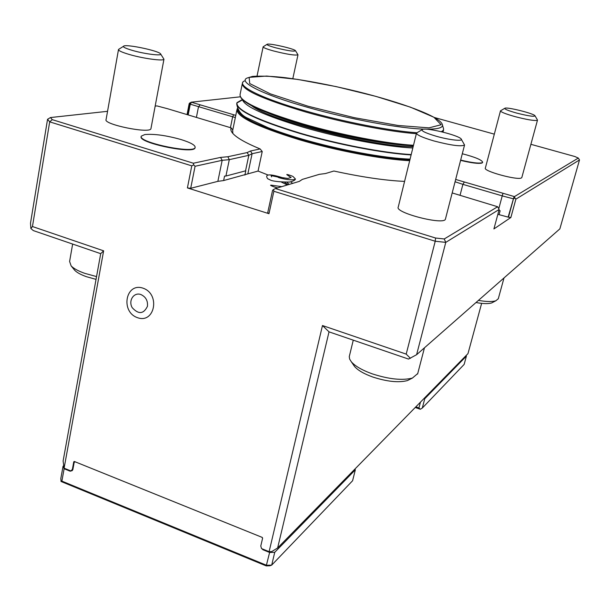 <?xml version="1.0" encoding="UTF-8"?>
<svg xmlns="http://www.w3.org/2000/svg" width="610" height="610" viewBox="0 0 610 610"><rect width="100%" height="100%" fill="white"/><g stroke="black" fill="none" stroke-linecap="round" stroke-linejoin="round"><path stroke-width="0.91" d="M275.499 47.755C287.95 50.821 294.599 51.789 295.446 50.645C294.104 48.731 270.154 43.226 267.287 44.179C266.09 44.682 268.827 45.88 275.499 47.755M266.913 44.423L263.139 46.802C263.123 47.633 266.593 49.021 273.554 50.958C286.974 54.336 295.118 55.617 297.985 54.808L295.568 50.836M287.844 178.44L277.878 176.999C277.047 177.518 285.129 179.332 288.118 179.569C292.243 179.988 294.683 179.797 295.423 178.989L293.082 176.549C292.236 175.932 285.678 173.781 286.944 174.75L291.084 177.495L287.844 178.44M284.565 182.306L288.111 184.738M289.155 184.426L286.974 182.291M281.721 186.652L271.282 185.173C268.499 184.906 274.782 187.293 277.588 187.895M123.281 46.436L118.508 49.456C118.226 50.615 121.962 52.33 129.732 54.603C143.632 58.636 163.587 61.282 163.953 59.223L160.689 54.061M150.998 128.344L150.937 128.695C150.06 134.017 102.648 124.31 106.102 119.484L118.462 49.723M132.576 50.47C145.523 54.221 163.602 56.288 160.468 53.741C158.28 50.821 128.893 44.477 124.089 45.902C121.931 46.642 124.76 48.159 132.576 50.47M195.055 147.856L195.131 147.483C195.475 145.249 190.777 142.61 181.048 139.553C166.324 135.42 154.254 133.75 144.837 134.543L141.314 136.121C137.029 142.199 194.064 154.193 195.131 147.483L195.055 147.856C194.003 154.551 137.25 142.671 141.23 136.541M107.551 111.317L50.47 117.547L52.246 119.651L193.385 163.228L220.546 157.41L227.858 156.739L247.126 152.576L250.565 150.983L260.119 148.939C245.975 143.075 236.901 137.929 232.906 133.506C230.961 131.318 230.374 129.442 231.129 127.871L167.697 108.763L156.976 105.919L155.169 106.117M516.662 113.079C528.687 116.098 534.772 116.96 534.909 115.641C533.186 113.399 508.069 107.093 505.057 108.138C503.791 108.877 507.665 110.524 516.662 113.079M504.653 108.374L500.482 110.837C500.741 112.026 505.599 113.956 515.061 116.624C526.491 119.583 533.857 120.841 537.158 120.391L537.296 119.69L535.084 115.93M521.847 177.464L521.466 177.899C517.966 180.629 483.021 171.12 485.346 168.101L500.467 110.898M482.624 162.451L482.037 163.023C478.713 163.907 471.56 163.023 460.596 160.369M240.18 96.83L191.227 102.183L235.78 115.381M455.67 179.447L514.436 196.611L578.311 158.066L574.818 156.511L530.898 144.311M494.321 134.147L434.526 117.539M436.173 136.228C449.783 140.155 464.263 141.611 461.038 138.821C458.133 135.214 427.884 127.703 422.761 129.305C420.229 130.464 424.697 132.774 436.173 136.228M421.853 129.846L416.516 133.026C416.538 134.879 422.318 137.509 433.87 140.933C451.064 145.416 461.29 146.774 464.561 144.997L461.389 139.4M445.483 218.898L445.43 219.104C444.461 225.525 394.533 212.783 398.238 207.087L416.478 133.201M404.582 181.391C385.207 180.529 361.646 177.068 333.883 171.021L325.526 173.522L319.327 174.338L302.346 179.393L299.236 181.406L275.385 188.551L435.555 238.014L444.24 238.967L497.63 206.744L452.185 192.935M187.064 114.489L189.199 103.54L191.227 102.183M191.776 165.851L193.667 164.875L195.078 166.271L190.701 188.299L187.407 187.91L191.776 165.851L49.684 121.855L32.452 226.531L30.874 228.506L30.5 223.199L47.549 119.285L50.47 117.547M232.852 133.445L232.685 130.426L236.84 110.212M260.119 148.939L262.231 151.493L258.06 171.059L268.057 175.017M292.922 183.297L292.274 183.107M261.812 125.141C272.197 129.602 285.129 134.116 300.616 138.683C338.062 149.763 384.536 158.341 410.08 159.118M413.138 146.72C372.969 146.819 269.506 120.452 251.8 105.843M242.483 99.811C244.885 106.597 265.114 115.725 303.162 127.2C340.723 138.188 387.297 146.911 412.825 147.978M460.672 160.072C471.637 162.725 478.789 163.61 482.113 162.733L482.678 162.252C481.938 159.95 475.152 157.113 462.304 153.75M143.098 288.194C125.713 282.056 120.162 311.702 137.425 317.657C154.719 324.07 160.636 294.173 143.098 288.194M510.867 217.503L508.466 217.206L513.467 198.845L514.939 198.014L515.877 199.157L510.867 217.503L493.909 228.933L499.163 209.466L445.773 242.376L416.607 354.7L408.525 359.077L329.026 331.855L277.626 547.971L271.679 551.592L269.109 551.669L322.476 325.534L406.199 354.113L435.227 241.24L273.86 191.266L268.979 213.698L267.729 212.638L272.594 190.267L273.493 189.557L273.86 191.266M187.407 187.91L268.979 213.698M32.452 226.531L103.631 250.832L64.103 468.183L63.105 461.015L100.703 253.668L33.306 230.588L30.874 228.506M269.109 551.669L261.522 548.581L260.783 545.996L262.62 538.142L262.208 537.402L74.344 461.48L73.772 461.793L72.376 469.38L70.905 470.95L64.103 468.183M64.126 468.739L61.877 481.115L266.585 565.295L271.702 565.112L269.849 565.775L266.235 565.905L61.046 481.481L60.817 478.522L63.059 466.192L64.126 468.739L70.165 471.202L72.201 470.638L72.887 469.418L74.191 462.342L75.114 461.785M74.191 462.342L75.167 461.808M262.056 537.341L262.582 538.294M266.235 565.905L269.612 552.462L274.736 552.309L355.356 469.776L354.822 469.151M262.056 548.794L262.872 549.717L269.612 552.462M260.988 546.72L261.309 547.818M274.736 552.309L271.702 565.112L352.588 480.749L355.356 469.776M61.046 481.481L61.877 481.115M63.059 466.192L63.493 465.933M262.872 549.717L263.291 549.297M464.21 182.245L462.899 184.357L455.068 181.757M502.914 193.561L502.236 195.879L462.899 184.357L460.054 195.269M189.771 102.907L189.984 104.127L187.918 114.749M235.33 117.57L189.984 104.127M196.428 117.265L198.471 106.91L199.958 105.027M230.427 127.658L232.631 116.914L233.577 114.848M513.467 198.845L502.236 195.879L498.827 208.513M514.436 196.611L514.939 198.014M578.311 158.066L579.5 159.934L515.877 199.157M52.246 119.651L49.684 121.855L47.549 119.285M416.607 354.7L559.866 228.872L579.5 159.934M277.626 547.971L467.977 353.632L481.633 303.361M72.376 469.38L72.964 469.021M147.437 306.334C143.579 314.158 138.493 314.585 132.172 307.623C128.115 300.638 133.88 291.915 140.887 294.538C145.798 296.834 147.978 300.768 147.437 306.334M275.385 188.551L273.493 189.557M435.555 238.014L435.227 241.24L445.773 242.376L444.24 238.967M190.701 188.299L217.862 181.345L223.634 180.552L258.06 171.059M193.667 164.875L193.385 163.228M103.631 250.832L100.703 253.668M70.905 470.95L72.788 469.791M329.026 331.855L322.476 325.534M410.4 358.337L406.199 354.113M262.231 151.493L252.098 153.728L248.819 155.321L229.307 159.645L222.17 160.316L195.078 166.271M244.885 175.085L245.792 170.792L225.929 176.038L229.307 159.645L227.858 156.739M245.487 171.143L248.819 155.321L247.126 152.576M231.129 127.871L232.776 129.983M225.929 176.038L224.549 176.092L223.634 180.552M299.38 181.361L302.346 179.393M498.896 210.442L500.139 210.74L499.079 214.659L508.466 217.206M499.079 214.659L497.859 214.293M499.163 209.466L497.63 206.744M72.643 244.061L69.601 261.469L71.134 265.891C73.665 268.537 78.202 271.023 84.767 273.349L96.548 276.589M353.266 340.159L349.263 356.629L349.637 359.092L351.322 361.791C355.188 366.198 362.203 370.232 372.359 373.884C388.989 379.252 402.333 380.648 412.406 378.07L417.736 373.549M478.431 300.394C486.452 301.775 492.27 301.889 495.884 300.76L498.286 298.725M73.94 269.353L74.649 270.215C76.845 272.517 80.772 274.675 86.437 276.696L96.044 279.372M353.457 364.879L354.593 366.518C357.956 370.361 364.025 373.861 372.786 377.018C387.114 381.654 398.643 382.851 407.381 380.594L410.446 379.054M475.998 302.537C483.204 303.818 488.427 303.948 491.69 302.934L493.086 302.209M415.845 406.855L418.933 407.945L420.465 402.135M418.933 407.945L420.282 409.264L415.242 407.472M422.295 408.059L464.149 364.414L466.406 356.103L424.758 398.726L422.295 408.059L420.282 409.264M423.836 398.696L424.758 398.726M466.406 356.103L465.933 355.721M237.351 108.572L237.069 109.121C235.712 116.304 256.398 126.491 299.136 139.675C336.567 150.769 382.927 159.477 409.691 160.682M237.686 109.266C238.121 116.487 258.754 126.369 299.579 138.905C337.01 149.984 383.393 158.669 409.905 159.805M267.645 112.85C277.672 117.067 290.238 121.367 305.328 125.759C340.433 136.007 383.827 144.227 408.326 145.47M240.912 97.714C245.578 104.638 266.196 113.567 302.758 124.509C340.349 135.473 386.847 144.341 413.359 145.821L394.373 143.975C367.243 140.392 332.778 133.087 302.69 124.493C259.875 111.722 239.013 101.672 240.104 94.352C238.861 101.001 259.7 110.829 302.644 123.83C340.243 134.795 386.732 143.701 413.488 145.287M242.757 82.518L242.399 83.212C241.232 89.456 262.193 99.011 305.282 111.874C343.011 122.74 389.599 131.798 416.355 133.674M442.372 131.966L443.584 130.311M244.458 80.947C234.987 84.958 259.822 97.974 305.579 110.951C343.392 121.832 390.095 130.906 416.752 132.751M441.183 131.676C443.348 130.761 444.049 129.518 443.302 127.948L442.494 125.126M425.856 129.16C438.361 129.29 443.821 127.635 442.219 124.188C439.017 116.159 401.136 102.388 357.246 91.5C331.329 85.194 307.448 80.604 285.61 77.737C273.394 76.281 262.384 75.831 252.57 76.387L247.058 78.057C237.869 81.892 262.338 94.535 307.181 107.2C348.829 119.163 400.671 128.687 424.774 129.137M307.974 106.201L354.341 117.684L398.101 125.477L428.983 127.864L441.137 124.737L433.878 117.234L410.377 107.147L375.836 96.365L336.224 86.62L297.764 79.43L266.73 76.052L249.132 77.356L249.726 83.562L270.337 93.856L307.974 106.201M242.262 99.598L236.985 102.632C235.635 109.678 256.665 119.85 300.051 133.14C337.566 144.181 383.957 153.034 411.201 154.566M236.787 103.326C236.436 110.456 257.496 120.513 299.975 133.499C337.483 144.54 383.873 153.392 411.117 154.917M242.528 99.849L236.916 102.968M188.193 114.825L190.267 104.211L191.502 102.259M514.108 196.512L508.138 217.114M73.772 461.793L74.313 461.465M217.862 181.345L222.17 160.316L220.546 157.41M247.889 173.659L252.098 153.728L250.565 150.983M292.808 78.69L297.985 54.808M257.054 75.975L263.123 46.901M277.184 176.892L271.114 175.596L271.58 176.862M295.423 178.989C295.332 180.08 293.402 181.101 289.659 182.054C280.752 182.039 274.561 181.475 271.076 180.369L267.493 178.623C268.156 178.837 260.142 170.541 283.78 178.097M290.856 181.841L292.548 183.412M286.944 174.75L291.092 177.533M281.5 182.146L287.302 184.982M150.937 128.695L163.953 59.223M521.824 177.533L537.486 120.155M445.43 219.104L464.561 144.997M443.104 132.149L443.561 128.718M240.104 94.352L242.2 84.165M410.08 159.111C384.773 158.31 339.046 149.991 300.364 138.584C288.332 135.001 277.596 131.386 268.156 127.742L248.064 118.363C241.682 115.686 237.892 110.86 236.695 103.883M417.614 374.021L424.453 347.807M498.248 298.892L504.012 277.931M74.649 270.215L71.134 265.891M407.381 380.594L412.406 378.07M354.593 366.518L351.322 361.791M491.69 302.934L495.884 300.76"/></g></svg>

